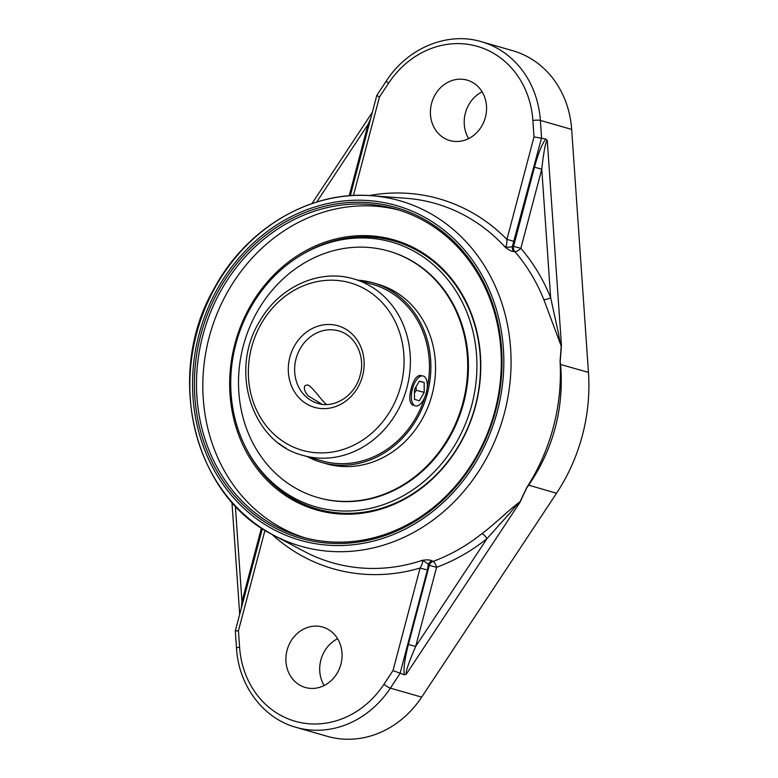 <?xml version="1.0" encoding="UTF-8"?>
<svg xmlns="http://www.w3.org/2000/svg" width="778" height="778" viewBox="0 0 778 778"><rect width="100%" height="100%" fill="white"/><g stroke="black" fill="none" stroke-linecap="round" stroke-linejoin="round"><path stroke-width="1.17" d="M432.023 560.85C429.962 559.742 426.694 559.586 422.211 560.384C425.673 561.988 427.696 563.457 428.279 564.77A5.592 4.901 119.5 0 1 432.023 560.85L433.035 561.415A5.592 2.188 -110.2 0 1 436.584 567.288A193.625 171.277 -74 0 0 486.989 538.629A5.592 1.624 51.3 0 0 481.99 533.572A188.062 166.356 106 0 1 433.035 561.415A5.592 4.901 119.5 0 0 429.291 565.334L436.584 567.288L415.666 646.46C408.576 662.953 405.426 672.241 406.223 674.312L519.937 502.384L526.871 487.631L528.651 485.248C553.489 448.702 564.138 408.411 560.588 364.376L560.072 361.43A188.548 166.784 106 0 1 560.218 364.386A188.548 166.784 106 0 1 528.34 485.044A188.548 166.784 106 0 1 526.745 487.553L520.219 501.392A3.141 2.071 12.6 0 0 520.492 501.256M520.346 501.44C507.723 510.903 494.847 524.109 481.99 533.572M560.218 361.43L561.366 346.589A3.141 2.12 -163 0 0 561.191 346.327L560.072 361.43M513.733 251.576A5.592 4.921 92.4 0 1 512.41 246.334C511.272 247.151 508.802 247.365 505.019 246.986C508.52 249.894 511.418 251.42 513.733 251.576L514.88 251.625A188.062 166.356 106 0 1 543.822 299.549L561.317 346.356M561.366 346.589L561.434 345.335L561.191 346.327M520.219 501.392L519.937 502.384C518.274 502.209 512.06 510.981 508.491 514.637L486.989 538.629L415.666 646.46L408.372 644.515C404.618 659.355 403.286 669.45 404.385 674.798L406.223 674.312M543.822 299.549A5.592 1.721 158 0 0 550.649 297.682L541.77 169.166C543.744 151.37 545.582 141.791 547.274 140.448L561.434 345.335C559.917 344.664 558.818 333.957 557.534 329.075L550.649 297.682A193.625 171.277 -74 0 0 520.852 248.338A5.592 2.256 -40.6 0 1 514.88 251.625A5.592 4.921 92.4 0 1 513.558 246.383L512.41 246.334L541.576 137.813L540.37 120.425A5.592 0.992 176 0 0 532.881 120.483L534.019 136.86L545.932 139.067C542.363 143.074 538.541 152.459 534.476 167.212L513.558 246.383L520.852 248.338L541.77 169.166L534.476 167.212M296.019 727.333A95.801 84.744 -74 0 0 390.371 688.141A5.592 0.875 -146.5 0 1 383.914 684.339A90.209 79.794 106 0 1 296.943 721.751A90.209 79.794 106 0 1 239.575 647.131A5.592 0.992 -4 0 0 236.502 648.23C238.632 685.525 263.149 718.376 296.019 727.333L327.324 736.328A95.801 84.744 -74 0 0 421.676 697.137L556.523 493.262A174.807 154.627 -74 0 0 588.46 372.39L571.674 129.42A95.801 84.744 -74 0 0 512.76 50.716L481.446 41.72A95.801 84.744 -74 0 0 479.452 41.176M547.274 140.448L545.932 139.067M475.572 405.912A140.468 124.256 -74 0 0 326.147 241.783A140.468 124.256 -74 0 0 263.995 476.992A140.468 124.256 -74 0 0 475.572 405.912M293.384 260.134A147.723 147.723 0 0 1 306.017 252.257A139.427 123.332 106 0 1 391.509 240.295A139.427 123.332 106 0 1 475.339 405.873A139.427 123.332 106 0 1 370.863 510.971A139.427 123.332 106 0 1 248.396 452.66M399.163 210.157A170.508 150.825 -74 0 0 398.793 210.06A170.508 150.825 -74 0 0 210.216 333.431A170.508 150.825 -74 0 0 304.966 537.812M392.452 208.232A170.508 150.825 106 0 1 396.002 209.204A170.508 150.825 106 0 1 494.419 412.739A170.508 150.825 106 0 1 305.346 537.909A170.508 150.825 106 0 1 301.786 536.946A170.508 150.825 106 0 1 203.379 333.402A170.508 150.825 106 0 1 392.452 208.232M304.237 539.232A172.074 152.216 -74 0 0 497.832 322.598A172.074 152.216 -74 0 0 242.512 256.779A172.074 152.216 -74 0 0 304.237 539.232M370.668 118.626L368.072 124.383L349.205 195.784M369.073 124.645L368.072 124.383L316.714 202.037M353.436 195.511L379.46 97.017L376.795 95.422L386.394 80.912A5.592 0.875 33.5 0 0 388.553 83.275A90.209 79.794 106 0 1 475.523 45.853A90.209 79.794 106 0 1 532.881 120.483M534.019 136.86L506.925 239.41L514.209 241.365M369.18 195.56A192.419 170.217 -74 0 1 506.925 239.41C507.032 243.767 506.4 246.295 505.019 246.986L505.019 246.986A186.856 165.296 106 0 0 405.844 198.254L371.505 195.716A179.689 158.955 -74 0 0 196.523 333.84A179.689 158.955 -74 0 0 273.866 535.352L273.866 535.352A179.689 158.955 -74 0 0 504.387 413.206A179.689 158.955 -74 0 0 371.505 195.716C310.762 190.474 247.103 227.837 214.816 287.267C164.061 373.236 192.905 495.742 273.866 535.352L304.315 551.446A186.856 165.296 106 0 0 422.211 560.384C423.057 561.735 422.347 564.293 420.091 568.047L392.997 670.587L404.385 674.798M450.452 140.721A31.431 27.804 106 0 1 449.801 140.546A31.431 27.804 106 0 1 431.664 103.027A31.431 27.804 106 0 1 466.508 79.949A31.431 27.804 106 0 1 467.17 80.134A31.431 27.804 106 0 1 485.307 117.653A31.431 27.804 106 0 1 450.452 140.721M261.437 527.97L241.958 601.686L242.969 601.939M235.345 505.943L241.958 601.686L241.374 607.968M421.676 697.137L390.371 688.141L400.028 673.544L427.385 569.992L420.091 568.047A192.419 170.217 -74 0 1 271.814 534.253M427.385 569.992L428.279 564.77L429.291 565.334L408.372 644.515M239.575 647.131L238.447 630.744L235.316 630.929L236.502 648.23M305.949 687.655A31.431 27.804 106 0 1 305.297 687.48A31.431 27.804 106 0 1 287.15 649.961A31.431 27.804 106 0 1 322.004 626.883A31.431 27.804 106 0 1 322.666 627.068A31.431 27.804 106 0 1 340.803 664.587A31.431 27.804 106 0 1 305.949 687.655M337.603 638.738A31.431 27.804 -74 0 0 324.154 685.525M482.117 91.804A31.431 27.804 -74 0 0 468.667 138.591M321.946 404.259L308.03 395.778C304.431 391.188 303.478 387.765 305.19 385.509L307.621 384.935C312.348 386.384 321.8 401.185 326.653 404.511M413.128 405.309C409.452 403.393 408.8 397.83 411.173 388.64C413.585 379.683 416.804 375.259 420.84 375.375M471.808 404.9A137.716 121.825 -74 0 0 430.623 262.429A137.716 121.825 -74 0 0 293.374 260.144A137.716 121.825 -74 0 0 241.88 439.288A137.716 121.825 -74 0 0 362.402 509.823A137.716 121.825 -74 0 0 471.808 404.9M302.963 455.393A91.804 81.213 -74 0 0 406.972 387.434A91.804 81.213 -74 0 0 353.698 278.923C319.33 268.391 278.728 287.024 259.414 321.781C228.965 370.843 252.091 442.886 302.963 455.393L322.024 460.868A91.804 81.213 -74 0 0 424.778 397.286M427.122 388.387A91.804 81.213 -74 0 0 428.931 356.489A91.804 81.213 -74 0 0 372.75 284.408L353.698 278.923M307.407 456.667A93.399 82.624 -74 0 0 321.586 462.404A93.399 82.624 -74 0 0 430.351 356.207A93.399 82.624 -74 0 0 373.197 282.871A93.399 82.624 -74 0 0 358.133 280.206M317.687 497.502L318.406 497.706A128.214 113.413 -74 0 0 467.704 351.938A128.214 113.413 -74 0 0 389.253 251.275L388.533 251.061A128.214 113.413 -74 0 0 239.235 396.829A128.214 113.413 -74 0 0 317.687 497.502A128.214 113.413 -74 0 0 466.985 351.734A128.214 113.413 -74 0 0 388.533 251.061M321.586 462.404L326.245 463.746A93.399 82.624 -74 0 0 435.009 357.549A93.399 82.624 -74 0 0 377.855 284.213L373.197 282.871M419.284 377.019A15.453 7.206 -75.5 0 1 423.193 375.988A15.453 7.206 -75.5 0 1 427.054 388.912A15.453 7.206 -75.5 0 1 419.371 404.881A15.453 7.206 -75.5 0 1 415.471 405.912A15.453 7.206 -75.5 0 1 411.601 392.987A15.453 7.206 -75.5 0 1 419.284 377.019M414.45 389.545L419.303 381.132L424.175 382.533L424.214 392.355L419.361 400.767L414.48 399.367L414.45 389.545M414.46 393.172L416.133 390.274L416.123 386.647M424.214 392.355L416.133 390.274M424.175 382.533L419.225 381.259M279.078 443.479A15.453 3.452 41.8 0 0 283.289 446.523A15.453 3.452 41.8 0 0 286.148 448.177M528.34 485.044L556.523 493.262M588.46 372.39L560.218 364.386M571.674 129.42L540.37 120.425A95.801 84.744 -74 0 0 481.446 41.72C447.467 31.383 407.507 48.051 386.394 80.912M497.356 411.329A174.126 154.034 106 0 1 235.092 499.427A174.126 154.034 106 0 1 312.124 207.852A174.126 154.034 106 0 1 497.356 411.329M379.46 97.017L388.553 83.275M238.447 630.744L264.997 530.256M392.997 670.587L383.914 684.339M296.019 358.833A37.714 33.366 106 0 1 338.751 330.913C356.363 335.717 365.504 357.608 360.117 375.327C355.245 395.555 334.521 408.839 317.91 403.403A37.714 33.366 106 0 1 296.019 358.833M400.826 385.781A87.087 77.041 106 0 1 269.645 429.855A87.087 77.041 106 0 1 308.176 284.019A87.087 77.041 106 0 1 400.826 385.781M362.567 375.92A42.43 37.529 -74 0 0 317.424 326.342A42.43 37.529 -74 0 0 298.655 397.393A42.43 37.529 -74 0 0 362.567 375.92M311.968 203.573L372.341 112.304M350.304 195.706L376.795 95.422M239.692 614.357L231.941 502.218M235.316 630.929L262.351 528.573M241.89 439.298A147.723 147.723 0 0 0 248.406 452.67"/></g></svg>
